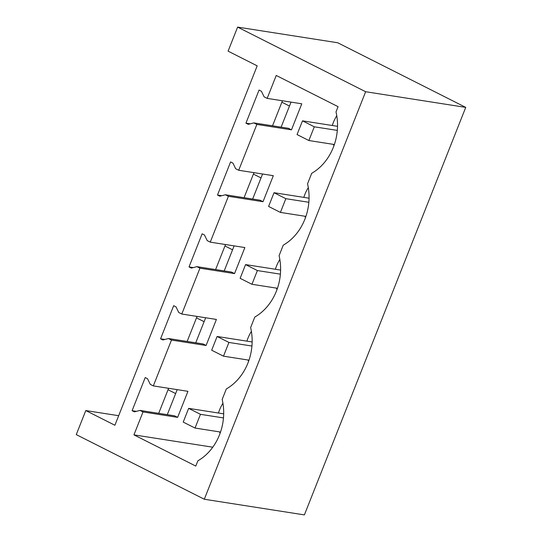 <?xml version="1.0" encoding="UTF-8"?>
<svg xmlns="http://www.w3.org/2000/svg" width="542" height="542" viewBox="0 0 542 542"><rect width="100%" height="100%" fill="white"/><g stroke="black" fill="none" stroke-linecap="round" stroke-linejoin="round"><path stroke-width="0.81" d="M257.186 65.846L114.89 425.246L85.785 410.558L76.266 434.616L204.3 499.243L365.647 91.727L237.613 27.1L228.087 51.151L257.186 65.846M204.3 499.243L304.387 514.9L465.734 107.384L337.7 42.757L237.613 27.1M177.193 389.644L167.282 414.684M205.655 317.761L195.737 342.801M234.117 245.878L224.198 270.925M262.572 173.996L252.66 199.043M291.034 102.12L281.115 127.16M168.603 388.296L158.691 413.343M282.443 100.771L272.524 125.819M253.981 172.654L244.069 197.695M225.526 244.537L215.608 269.577M197.064 316.413L187.146 341.46M171.475 340.064L153.325 385.904L150.297 384.38L147.546 378.743L145.215 377.571L132.106 410.68L134.436 411.852L139.992 410.416L143.02 411.94L133.942 434.867L195.784 466.079L197.864 460.829A50.745 42.412 -81.1 0 0 222.166 399.447L226.326 388.953A50.745 42.412 -81.1 0 0 250.628 327.564L254.781 317.07A50.745 42.412 -81.1 0 0 279.083 255.688L283.242 245.187A50.745 42.412 -81.1 0 0 307.544 183.806L311.704 173.311A50.745 42.412 -81.1 0 0 336.006 111.923L338.086 106.679L276.237 75.46L267.165 98.387L264.137 96.855L261.386 91.219L259.056 90.047L245.946 123.156L248.277 124.335L253.832 122.892L256.854 124.416L238.704 170.263L235.682 168.738L232.924 163.101L230.594 161.929L217.484 195.039L219.815 196.211L225.37 194.774L228.399 196.299L210.249 242.145L207.22 240.621L204.463 234.984L202.139 233.805L189.029 266.921L191.353 268.094L196.909 266.65L199.937 268.182L181.787 314.028L178.758 312.497L176.008 306.867L173.677 305.688L160.567 338.797L162.898 339.976L168.454 338.533L171.475 340.064L206.089 345.478L216.4 319.441L181.787 314.028M465.734 107.384L365.647 91.727M253.832 122.892L288.446 128.305L291.467 129.836L301.779 103.8L267.165 98.387M245.946 123.156L250.228 123.827M153.325 385.904L187.938 391.324L177.634 417.36L143.02 411.94M133.942 434.867L212.776 447.197M220.12 433.214L219.524 431.879M218.446 413.024A23.062 12.229 -63.2 0 1 222.925 403.241M247.985 360.003L248.582 361.331M246.908 341.142A23.062 12.229 -63.2 0 1 251.386 331.358M276.447 288.12L277.043 289.455M275.363 269.259A23.062 12.229 -63.2 0 1 279.841 259.483M304.902 216.238L305.498 217.572M303.825 197.383A23.062 12.229 -63.2 0 1 308.303 187.6M333.364 144.355L333.96 145.69M332.287 125.5A23.062 12.229 -63.2 0 1 336.765 115.717M256.854 124.416L291.467 129.836M238.704 170.263L273.317 175.683L263.012 201.712L228.399 196.299M210.249 242.145L244.862 247.558L234.55 273.595L199.937 268.182M139.992 410.416L174.605 415.829L177.634 417.36M132.106 410.68L136.388 411.351M85.785 410.558L118.664 415.7M225.37 194.774L259.984 200.188L263.012 201.712M217.484 195.039L221.766 195.709M196.909 266.65L231.522 272.07L234.55 273.595M189.029 266.921L193.304 267.585M168.454 338.533L203.067 343.946L206.089 345.478M160.567 338.797L164.849 339.468M337.524 126.32L302.49 120.839L297.057 134.565L308.865 140.527L314.299 126.801L337.314 130.398M334.373 144.518L308.865 140.527M302.49 120.839L314.299 126.801M281.874 102.208L289.475 106.049M309.062 198.196L274.028 192.715L268.595 206.441L280.41 212.41L285.844 198.684L308.852 202.281M305.912 216.393L280.41 212.41M274.028 192.715L285.844 198.684M253.412 174.09L261.02 177.925M280.607 270.079L245.567 264.598L240.133 278.324L251.949 284.286L257.382 270.56L280.39 274.164M277.45 288.276L251.949 284.286M245.567 264.598L257.382 270.56M224.957 245.966L232.559 249.808M252.145 341.961L217.112 336.48L211.671 350.207L223.487 356.169L228.92 342.442L251.928 346.04M248.988 360.159L223.487 356.169M217.112 336.48L228.92 342.442M196.495 317.849L204.097 321.691M223.683 413.844L188.65 408.363L183.216 422.089L195.032 428.051L200.465 414.325L223.473 417.923M220.533 432.042L195.032 428.051M188.65 408.363L200.465 414.325M168.034 389.732L175.642 393.567"/></g></svg>
